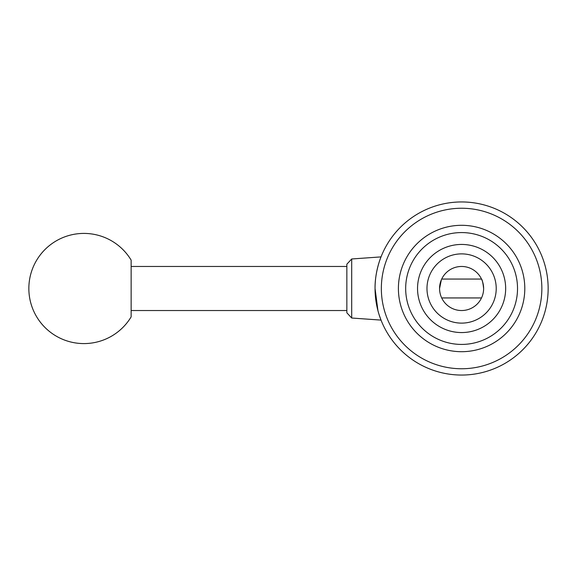 <?xml version="1.0" encoding="UTF-8"?>
<svg xmlns="http://www.w3.org/2000/svg" width="577" height="577" viewBox="0 0 577 577"><rect width="100%" height="100%" fill="white"/><g stroke="black" fill="none" stroke-linecap="round" stroke-linejoin="round"><path stroke-width="0.87" d="M496.22 288.5A34.62 34.62 0 0 1 461.6 323.12A34.62 34.62 0 0 1 426.98 288.5A34.62 34.62 0 0 1 461.6 253.88A34.62 34.62 0 0 1 496.22 288.5M505.661 288.5A44.061 44.061 0 0 1 461.6 332.561A44.061 44.061 0 0 1 417.539 288.5A44.061 44.061 0 0 1 461.6 244.439A44.061 44.061 0 0 1 505.661 288.5M441.693 279.059L481.506 279.059C482.242 279.607 482.949 282.759 483.634 288.5C481.348 300.682 481.348 300.682 483.634 288.5C481.348 300.682 481.348 300.682 483.634 288.5A22.034 22.034 0 0 1 461.6 310.534A22.034 22.034 0 0 1 439.566 288.5C441.852 300.682 441.852 300.682 439.566 288.5C441.852 300.682 441.852 300.682 439.566 288.5L441.369 279.787M548.15 288.5A86.55 86.55 0 0 1 461.6 375.05A86.55 86.55 0 0 1 375.05 288.5L377.957 310.751L375.05 288.5C374.826 271.616 381.101 256.577 381.029 256.895C381.101 256.577 374.826 271.616 375.05 288.5A86.55 86.55 0 0 1 461.6 201.95A86.55 86.55 0 0 1 548.15 288.5M379.089 314.645L381.029 320.105L379.089 314.645M541.853 288.5A80.253 80.253 0 0 1 461.6 368.753A80.253 80.253 0 0 1 381.347 288.5A80.253 80.253 0 0 1 461.6 208.247A80.253 80.253 0 0 1 541.853 288.5M524.796 288.5A63.196 63.196 0 0 1 461.6 351.696A63.196 63.196 0 0 1 398.404 288.5A63.196 63.196 0 0 1 461.6 225.304A63.196 63.196 0 0 1 524.796 288.5M517.526 288.5A55.926 55.926 0 0 1 461.6 344.426A55.926 55.926 0 0 1 405.674 288.5A55.926 55.926 0 0 1 461.6 232.574A55.926 55.926 0 0 1 517.526 288.5M351.696 258.979L351.696 318.021L346.849 312.799L346.849 264.201L351.696 258.979L381.029 256.895M131.145 288.5L131.145 260.14A55.075 55.075 0 0 0 28.85 288.5A55.075 55.075 0 0 0 131.145 316.86L131.145 288.5M439.566 288.5A22.034 22.034 0 0 1 461.6 266.466A22.034 22.034 0 0 1 483.634 288.5M131.145 266.466L346.849 266.466M351.696 318.021L381.029 320.105M441.693 297.941L481.506 297.941M131.145 310.534L346.849 310.534"/></g></svg>
